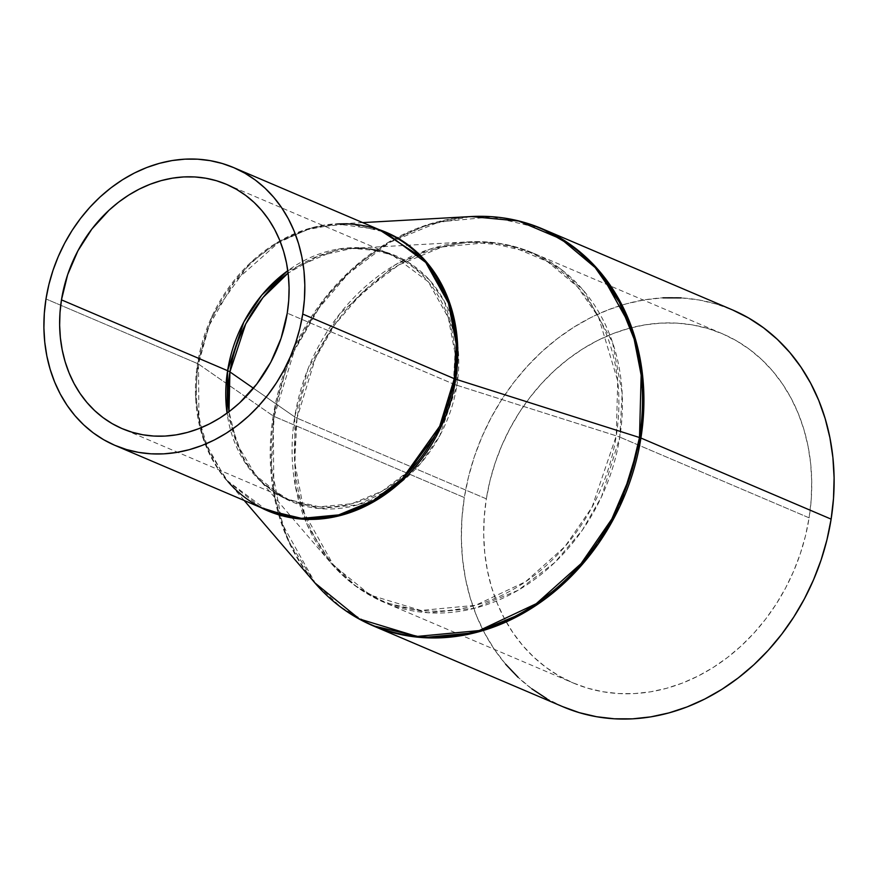 <?xml version="1.0" encoding="UTF-8"?>
<svg xmlns="http://www.w3.org/2000/svg" width="878" height="878" viewBox="0 0 878 878"><rect width="100%" height="100%" fill="white"/><g stroke="black" fill="none" stroke-linecap="round" stroke-linejoin="round"><path stroke-width="0.66" stroke-dasharray="4.39 3.29" d="M226.458 184.336L392.576 255.169A132.819 111.133 -66.9 0 0 287.797 270.698L338.919 248.935L366.587 248.276L392.576 255.169A132.819 111.133 -66.9 0 1 453.377 383.982L287.249 313.15L453.377 383.982L440.547 425.797L407.776 471.793L382.215 491.131L351.738 503.742L319.197 506.836L288.39 499.516L262.983 483.438L244.402 461.587L227.051 413.154A132.819 111.133 -66.9 0 0 288.39 499.516A132.819 111.133 -66.9 0 0 453.377 383.982A23.969 3.775 -171 0 0 456.911 385.266A23.969 3.775 9 0 1 453.377 383.982L455.034 353.296L448.274 317.627L428.266 281.761L392.576 255.169C380.119 249.857 366.774 247.585 352.55 248.331A133.533 111.736 113.1 0 0 288.105 273.102L318.374 255.959L352.55 248.331L382.04 251.119L408.369 262.292L429.441 279.95L444.411 301.45L457.943 346.481L456.911 385.266L616.268 435.839A23.969 3.775 9 0 1 619.802 437.123A23.969 3.775 -171 0 0 616.268 435.839L591.97 507.363L564.96 546.544L525.615 581.708L475.58 605.293L420.891 610.462L370.351 595.108L331.302 563.467L307.432 525.384L295.315 485.918L294.712 416.918A23.969 3.775 -171 0 0 297.027 418.126L294.657 461.993L304.315 512.982L332.938 564.258L355.766 585.955L383.949 602.286L427.981 612.756L474.504 608.322L518.086 590.29L554.611 562.644L582.333 530.169L601.463 496.893L619.802 437.123A189.878 158.885 113.1 0 1 383.949 602.286A189.878 158.885 113.1 0 1 297.027 418.126L486.335 498.847A189.878 158.885 -66.9 0 0 573.257 683.007A189.878 158.885 -66.9 0 0 809.11 517.833L619.802 437.123L809.11 517.833A189.878 158.885 -66.9 0 0 722.199 333.673A189.878 158.885 -66.9 0 0 486.335 498.847L297.027 418.126A189.878 158.885 113.1 0 1 532.891 252.963A189.878 158.885 113.1 0 1 619.802 437.123L622.173 393.256L612.515 342.266L583.903 290.991L561.075 269.294L532.891 252.963L488.859 242.493L442.325 246.927L398.755 264.958L362.219 292.604L334.507 325.069L315.367 358.356L297.027 418.126A23.969 3.775 9 0 1 294.712 416.918A189.165 158.281 -66.9 0 0 331.302 563.467A189.165 158.281 -66.9 0 0 498.111 597.073A189.165 158.281 -66.9 0 0 616.268 435.839L456.911 385.266A133.533 111.736 113.1 0 1 373.501 499.088A133.533 111.736 113.1 0 1 255.75 475.36A133.533 111.736 113.1 0 1 229.004 411.716L236.95 443.84L255.75 475.36L331.302 563.467C346.042 580.588 363.591 593.539 383.949 602.286L573.257 683.007M253.446 388.252L294.712 416.918L253.446 388.252M197.539 363.58L45.985 298.959L197.539 363.58L195.662 398.469L203.345 439.033L226.107 479.816L266.682 510.063A151.038 126.388 -66.9 0 1 197.539 363.58A9.592 1.504 9 0 1 198.472 364.063A9.592 1.504 -171 0 0 197.539 363.58A151.038 126.388 -66.9 0 1 385.157 232.198L350.135 223.868L313.128 227.391L278.458 241.735L249.396 263.718L212.136 316.025L197.539 363.58M260.689 507.517L227.742 481.298L208.657 450.842L198.955 419.267L198.472 364.063A151.323 126.619 113.1 0 1 337.437 224.011A151.323 126.619 113.1 0 1 379.164 229.641L337.437 224.011L306.894 229.74L278.535 242.58L234.47 281.608L209.238 325.277L198.472 364.063L273.201 415.963L198.472 364.063A151.323 126.619 113.1 0 0 227.742 481.298A151.323 126.619 113.1 0 0 260.689 507.517M471.091 216.548A215.483 180.308 -66.9 0 0 273.201 415.963L288.544 360.737L324.465 298.564L352.429 268.646L387.209 242.976L427.597 224.702L471.091 216.548M542.154 228.763L492.119 216.866L439.241 221.904L389.722 242.394L348.215 273.804L316.717 310.713L294.975 348.522L274.134 416.457A9.592 1.504 9 0 1 273.201 415.963A9.592 1.504 -171 0 0 274.134 416.457A215.768 180.55 113.1 0 1 542.154 228.763M732.351 309.857A215.768 180.55 -66.9 0 0 464.33 497.552L274.134 416.457L464.33 497.552L468.479 476.974L474.361 456.703L481.901 436.926L491.043 417.829L501.7 399.611L513.762 382.446L527.107 366.488L541.616 351.891L557.146 338.809L573.553 327.351L590.674 317.649L608.344 309.769L626.387 303.81L644.639 299.826L662.923 297.84M681.065 297.883L698.877 299.958L716.196 304.029L732.856 310.077M563.072 706.812L546.753 698.647M531.881 688.857L518.119 677.333M505.618 664.185L494.479 649.522L484.81 633.51L476.721 616.29L470.268 598.028L465.538 578.909L462.552 559.11L461.356 538.818L461.949 518.229L464.33 497.552A215.768 180.55 -66.9 0 0 563.094 706.823M809.11 517.833L811.206 499.637L811.733 481.528L810.679 463.672L808.056 446.243L803.886 429.408L798.212 413.34L791.089 398.195L782.583 384.103L772.783 371.196L761.775 359.629L749.669 349.488L736.587 340.873L722.649 333.87L707.975 328.548L692.742 324.959L677.059 323.137L661.101 323.104L645.012 324.849L628.944 328.361L613.063 333.596L597.523 340.532L582.454 349.071L568.022 359.157L554.347 370.67L541.583 383.51L529.829 397.547L519.227 412.66L509.844 428.694L501.799 445.497L495.159 462.893L489.99 480.738L486.335 498.847L484.239 517.043L483.712 535.163L484.777 553.019L487.4 570.437L491.57 587.272L497.244 603.34L504.367 618.496L512.862 632.588L522.662 645.484L533.67 657.051L545.776 667.203L558.869 675.808L572.807 682.81L587.47 688.132L602.714 691.721L618.397 693.543L634.355 693.587L650.444 691.842L666.501 688.33L682.382 683.084L697.933 676.148L713.002 667.609L727.434 657.534L741.098 646.01L753.873 633.17L765.616 619.133L776.229 604.02L785.601 587.986L793.646 571.194L800.286 553.788L805.466 535.942L809.11 517.833M372.898 625.729A215.768 180.55 113.1 0 1 274.134 416.457L271.434 466.306L282.409 524.243L314.928 582.509L340.873 607.159L372.898 625.729M314.884 582.904L287.699 539.531L273.903 494.577L273.201 415.963A215.483 180.308 -66.9 0 0 314.884 582.904M722.199 333.673L532.891 252.963C512.478 244.336 491 240.627 468.424 241.856A189.165 158.281 -66.9 0 0 294.712 416.918L308.178 368.431L339.709 313.852L394.793 265.057L430.253 249.012L468.424 241.856L510.206 245.796L547.51 261.622L577.351 286.645L598.555 317.101L617.728 380.887L616.268 435.839A189.165 158.281 -66.9 0 0 468.424 241.856L352.55 248.331A133.533 111.736 113.1 0 1 456.911 385.266L439.757 435.762L420.694 463.419L392.916 488.245L357.598 504.894L318.988 508.538L283.309 497.694L255.75 475.36C265.057 486.149 275.933 494.193 288.39 499.516L122.272 428.683M362.669 222.606L337.437 224.011M244.194 500.482L227.742 481.298"/><path stroke-width="1.32" d="M229.004 411.716A133.533 111.736 113.1 0 1 229.915 371.91L253.446 388.252L229.915 371.91L245.708 323.982L262.961 297.543L288.105 273.102A133.533 111.736 113.1 0 0 229.915 371.91A23.969 3.775 -171 0 0 227.6 370.692A23.969 3.775 9 0 1 229.915 371.91L229.004 411.716M287.797 270.698L261.732 295.195L243.854 321.985L227.6 370.692A132.819 111.133 -66.9 0 0 227.051 413.154L227.6 370.692L61.471 299.87L227.6 370.692A132.819 111.133 -66.9 0 1 287.797 270.698M287.249 313.15A132.819 111.133 113.1 0 1 122.272 428.683A132.819 111.133 113.1 0 1 61.471 299.87L67.639 274.715L77.922 250.801L91.894 229.015L109.048 210.204L118.607 202.149L128.704 195.103L139.24 189.121L150.116 184.281L161.223 180.605L172.461 178.157L183.721 176.928L194.883 176.961L205.847 178.234L216.515 180.747L226.765 184.468L236.522 189.363L245.675 195.388L254.137 202.478L261.842 210.577L268.701 219.599L274.638 229.454L279.621 240.056L283.594 251.295L286.513 263.071L288.346 275.264L289.081 287.754L288.719 300.419L287.249 313.15L281.081 338.293L270.808 362.219L256.826 384.004L239.683 402.815L230.113 410.86L220.016 417.917L209.48 423.887L198.604 428.738L187.497 432.404L176.258 434.862L165.009 436.081L153.848 436.059L142.873 434.786L132.216 432.272L121.954 428.552L112.208 423.657L103.055 417.632L94.583 410.531L86.889 402.431L80.03 393.421L74.081 383.554L69.099 372.963L65.126 361.714L62.217 349.949L60.373 337.756L59.638 325.266L60 312.601L61.471 299.87A132.819 111.133 113.1 0 1 226.458 184.336A132.819 111.133 113.1 0 1 287.249 313.15M227.742 481.298C238.75 494.073 251.734 503.665 266.682 510.063L301.703 518.393L338.721 514.87L373.38 500.526L402.442 478.532L439.702 426.236L454.299 378.681L302.734 314.061A151.038 126.388 113.1 0 1 115.128 445.442A151.038 126.388 113.1 0 1 45.985 298.959A151.038 126.388 113.1 0 1 233.603 167.577A151.038 126.388 113.1 0 1 302.734 314.061L454.299 378.681A151.038 126.388 -66.9 0 0 385.157 232.198L425.742 262.445L448.504 303.228L456.187 343.792L454.299 378.681A9.592 1.504 -171 0 0 455.715 379.197L440.416 428.277L400.884 481.923L370.143 503.785L333.838 517.032L295.776 518.47L260.689 507.517A151.323 126.619 113.1 0 0 455.715 379.197L639.502 437.518A215.483 180.308 -66.9 0 0 471.091 216.548L518.678 221.036L561.174 239.068L595.174 267.57L619.33 302.262L634.125 339.062L641.159 374.928L639.502 437.518A9.592 1.504 9 0 1 640.918 438.034L643.618 388.186L632.643 330.249L600.124 271.971L574.179 247.333L542.154 228.763A215.768 180.55 113.1 0 1 640.918 438.034L831.126 519.128A215.768 180.55 -66.9 0 0 732.351 309.857L542.154 228.763C519.732 219.27 496.048 215.198 471.091 216.548L362.669 222.606M732.856 310.077L748.704 318.034L763.575 327.823L777.326 339.347L789.838 352.506L800.977 367.158L810.635 383.17L818.735 400.39L825.177 418.652L829.919 437.771L832.904 457.57L834.1 477.862L833.507 498.452L831.126 519.128L640.918 438.034A9.592 1.504 -171 0 0 639.502 437.518L455.715 379.197L457.526 342.826L448.812 300.506L423.492 258.648L379.164 229.641A151.323 126.619 113.1 0 1 455.715 379.197A9.592 1.504 9 0 1 454.299 378.681A151.038 126.388 -66.9 0 1 266.682 510.063L115.128 445.442M662.923 297.84L681.065 297.883M244.194 500.482L314.884 582.904A215.483 180.308 -66.9 0 0 504.905 621.196A215.483 180.308 -66.9 0 0 639.502 437.518L630.283 475.92L611.823 518.997L581.049 563.632L536.238 603.691L479.234 630.558L416.94 636.44L359.365 618.957L314.884 582.904C331.193 601.847 350.531 616.115 372.898 625.729L422.933 637.626L475.81 632.577L525.329 612.098L566.837 580.676L598.335 543.778L620.077 505.958L640.918 438.034A215.768 180.55 113.1 0 1 372.898 625.729L563.094 706.823A215.768 180.55 -66.9 0 0 831.126 519.128L826.966 539.707L821.095 559.988L813.544 579.765L804.402 598.851L793.756 617.069L781.694 634.234L768.349 650.192L753.84 664.789L738.299 677.871L721.903 689.329L704.782 699.031L687.112 706.911L669.069 712.87L650.807 716.865L632.533 718.841L614.391 718.797L596.579 716.722L579.25 712.651L562.589 706.603M546.753 698.647L531.881 688.857M518.119 677.333L505.618 664.185M302.734 314.061L304.403 299.585L304.82 285.174L303.986 270.973L301.9 257.111L298.575 243.722L294.064 230.947L288.401 218.885L281.64 207.68L273.837 197.418L265.09 188.21L255.454 180.144L245.05 173.295L233.954 167.72L222.288 163.495L210.171 160.641L197.693 159.192L184.995 159.159L172.198 160.542L159.423 163.341L146.791 167.511L134.422 173.021L122.437 179.814L110.957 187.837L100.081 196.99L89.929 207.208L80.589 218.381L72.139 230.398L64.687 243.151L58.288 256.519L53.009 270.358L48.894 284.549L45.985 298.959L44.317 313.435L43.9 327.845L44.745 342.047L46.83 355.908L50.145 369.298L54.655 382.073L60.319 394.123L67.09 405.34L74.882 415.601L83.64 424.809L93.266 432.876L103.681 439.724L114.766 445.289L126.432 449.525L138.559 452.379L151.027 453.827L163.725 453.86L176.522 452.477L189.297 449.679L201.929 445.508L214.298 439.999L226.283 433.194L237.762 425.182L248.639 416.018L258.791 405.812L268.141 394.639L276.581 382.621L284.033 369.868L290.442 356.501L295.721 342.661L299.837 328.471L302.734 314.061M233.603 167.577L385.157 232.198C370.187 225.844 354.284 223.111 337.437 224.011"/></g></svg>
